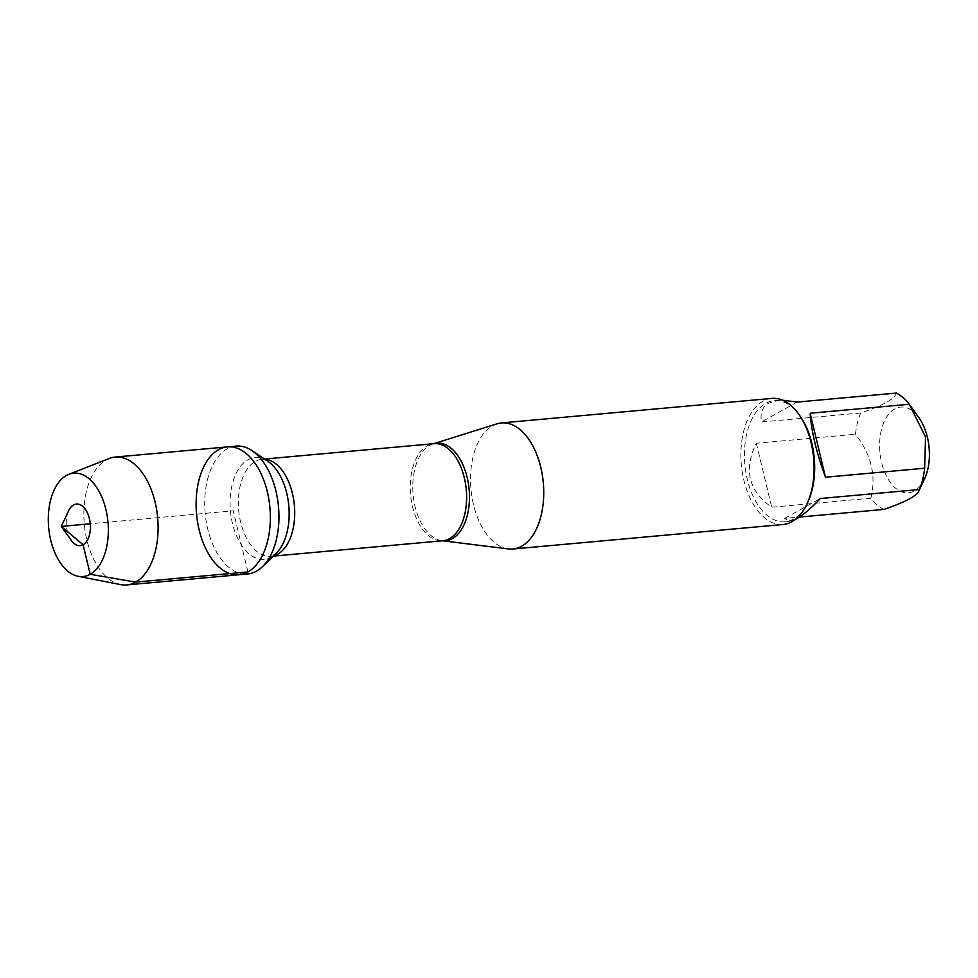 <?xml version="1.0" encoding="UTF-8"?>
<svg xmlns="http://www.w3.org/2000/svg" width="978" height="978" viewBox="0 0 978 978"><rect width="100%" height="100%" fill="white"/><g stroke="black" fill="none" stroke-linecap="round" stroke-linejoin="round"><path stroke-width="0.73" stroke-dasharray="4.89 3.67" d="M236.028 446.102A64.193 36.822 -95.2 0 0 205.16 513.364A64.193 36.822 -95.2 0 0 247.63 573.964M924.503 478.976A43.044 24.682 84.8 0 1 900.078 491.139A43.044 24.682 84.8 0 1 879.784 450.308A43.044 24.682 84.8 0 1 894.674 408.951A43.044 24.682 84.8 0 1 918.953 417.765M883.794 509.416A60.758 34.853 84.8 0 1 870.836 498.23C876.422 475.931 871.3 454.599 855.481 434.256A60.758 34.853 84.8 0 1 860.64 412.973C883.232 405.369 895.127 398.743 896.325 393.083M799.943 415.858A60.758 34.853 -95.2 0 0 774.063 400.748A60.758 34.853 -95.2 0 0 765.664 403.401A60.758 34.853 -95.2 0 0 745.798 471.922A60.758 34.853 -95.2 0 0 785.041 521.787A60.758 34.853 -95.2 0 0 807.779 502.264M860.64 412.973L761.495 421.97C759.955 413.095 762.375 406.811 768.757 403.119L778.696 400.332L782.486 400.173M870.836 498.23L771.691 507.215C748.537 490.858 743.414 469.526 756.336 443.254L855.481 434.256M795.31 519.501L789.674 521.36L784.649 518.401L799.466 517.056M508.352 548.927A63.301 36.308 84.8 0 1 471.408 493.205A63.301 36.308 84.8 0 1 492.667 425.699A63.301 36.308 84.8 0 1 496.995 423.829M771.764 398.413A63.301 36.308 -95.2 0 0 763.011 401.176A63.301 36.308 -95.2 0 0 742.326 472.557A63.301 36.308 -95.2 0 0 783.207 524.489M756.336 443.254L771.691 507.215M784.649 518.401L820.334 498.511M797.18 402.068L761.495 421.97M227.434 446.885A64.193 36.822 -95.2 0 0 218.559 449.684A64.193 36.822 -95.2 0 0 197.58 522.069A64.193 36.822 -95.2 0 0 239.035 574.746M120.661 584.599A64.193 36.822 84.8 0 1 84.585 527.008A64.193 36.822 84.8 0 1 106.296 459.868A64.193 36.822 84.8 0 1 109.218 458.486M71.321 540.467A20.893 11.98 84.8 0 1 68.619 510.773M247.911 571.934L233.241 510.809L90.257 523.78M429.904 445.271A49.022 28.117 84.8 0 1 433.266 443.816A49.022 28.117 84.8 0 1 433.682 443.694L434.024 443.67A48.741 27.959 -95.2 0 0 410.589 494.734A48.741 27.959 -95.2 0 0 442.826 540.748L442.056 540.724A49.022 28.117 84.8 0 1 413.449 497.57A49.022 28.117 84.8 0 1 429.904 445.271M273.62 555.859A48.741 27.959 84.8 0 1 270.93 556.335A48.741 27.959 84.8 0 1 238.693 510.32A48.741 27.959 84.8 0 1 262.128 459.257A48.741 27.959 84.8 0 1 264.855 459.244M264.549 459.037L262.128 459.257L267.703 461.151A51.088 29.303 -95.2 0 0 230.136 506.372A51.088 29.303 -95.2 0 0 271.297 557.069A51.088 29.303 -95.2 0 0 276.077 553.462L270.93 556.335L273.351 556.115M785.041 521.787L789.674 521.36M774.063 400.748L778.696 400.332"/><path stroke-width="1.47" d="M256.505 571.164A64.193 36.822 -95.2 0 0 262.52 566.629A64.193 36.822 -95.2 0 0 278.498 506.714A64.193 36.822 -95.2 0 0 251.994 450.638A64.193 36.822 -95.2 0 0 236.028 446.102L227.434 446.885A64.193 36.822 84.8 0 1 268.901 499.562A64.193 36.822 84.8 0 1 247.911 571.934A64.193 36.822 84.8 0 1 239.035 574.746A64.193 36.822 84.8 0 1 196.566 514.135A64.193 36.822 84.8 0 1 227.434 446.885A64.193 36.822 -95.2 0 1 269.904 507.484A64.193 36.822 -95.2 0 1 239.035 574.746L247.63 573.964A64.193 36.822 -95.2 0 0 256.505 571.164M782.486 400.173L797.18 402.068L896.325 393.083A60.758 34.853 84.8 0 1 909.271 404.256L925.555 437.019L924.638 468.23A60.758 34.853 84.8 0 1 919.479 489.513L924.503 478.976A43.044 24.682 84.8 0 0 918.953 417.765L911.178 406.86M795.31 519.501C802.009 516.054 810.346 509.049 820.334 498.511L919.479 489.513C918.281 495.174 906.386 501.812 883.794 509.416L799.466 517.056M512.851 549.013L783.207 524.489A63.301 36.308 -95.2 0 0 791.96 521.726A63.301 36.308 -95.2 0 0 806.887 504.159L807.779 502.264A60.758 34.853 -95.2 0 0 799.943 415.858L798.72 414.159A63.301 36.308 -95.2 0 0 771.764 398.413L501.421 422.936A63.301 36.308 84.8 0 1 543.291 482.692A63.301 36.308 84.8 0 1 512.851 549.013A63.301 36.308 84.8 0 1 508.352 548.927L442.459 540.773A49.022 28.117 84.8 0 0 452.325 538.646A49.022 28.117 84.8 0 0 467.887 480.76A49.022 28.117 84.8 0 0 433.682 443.694L496.995 423.829A63.301 36.308 84.8 0 1 501.421 422.936M909.271 404.256L810.139 413.254C811.447 431.604 816.557 452.924 825.493 477.227L924.638 468.23M806.887 504.159A63.301 36.308 -95.2 0 0 798.72 414.159M825.493 477.227L810.139 413.254M68.827 474.318L109.218 458.486A64.193 36.822 84.8 0 1 115.184 457.068A64.193 36.822 84.8 0 1 157.641 517.668A64.193 36.822 84.8 0 1 126.773 584.917A64.193 36.822 84.8 0 1 120.661 584.599L78.069 576.286A51.907 29.768 84.8 0 1 48.9 529.721A51.907 29.768 84.8 0 1 66.455 475.442A51.907 29.768 84.8 0 1 68.827 474.318A51.907 29.768 84.8 0 1 107.971 522.179A51.907 29.768 84.8 0 1 78.069 576.286M73.546 504.978A20.893 11.98 84.8 0 1 90.331 529.232A20.893 11.98 84.8 0 1 71.321 540.467L61.284 526.409L68.619 510.773A20.893 11.98 84.8 0 1 73.546 504.978M90.257 523.78L61.284 526.409L83.106 544.758L90.196 574.294L135.649 582.118L247.911 571.934M273.351 556.115L442.826 540.748A48.741 27.959 -95.2 0 0 449.574 538.621A48.741 27.959 -95.2 0 0 465.504 483.658A48.741 27.959 -95.2 0 0 434.024 443.67L264.549 459.037M264.855 459.244A48.741 27.959 84.8 0 1 293.962 501.58A48.741 27.959 84.8 0 1 277.679 554.208A48.741 27.959 84.8 0 1 273.62 555.859M262.52 566.629L276.077 553.462A51.088 29.303 -95.2 0 0 288.803 505.773A51.088 29.303 -95.2 0 0 267.703 461.151L251.994 450.638M126.773 584.917L239.035 574.746M115.184 457.068L227.434 446.885"/></g></svg>

